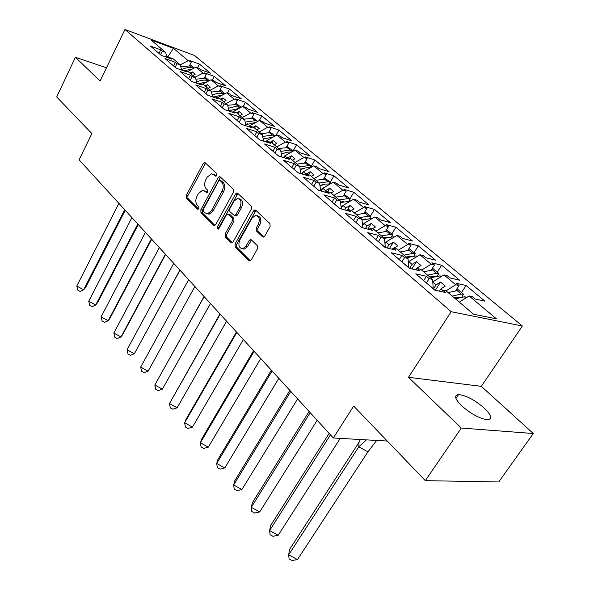 <?xml version="1.0" encoding="UTF-8"?>
<svg xmlns="http://www.w3.org/2000/svg" width="590" height="590" viewBox="0 0 590 590"><rect width="100%" height="100%" fill="white"/><g stroke="black" fill="none" stroke-linecap="round" stroke-linejoin="round"><path stroke-width="0.89" d="M216.685 175.481L216.604 173.504L205.195 162.796L204.524 162.538L203.189 163.585L186.315 195.305L186.411 198.07L197.436 209.103L197.997 209.303L198.837 208.609L198.764 206.64L197.318 205.202C195.467 202.835 195.356 199.848 196.986 196.241L198.402 193.594L202.414 190.356L204.826 191.234L206.825 192.856L207.709 192.141L207.636 190.172L206.161 188.748C204.28 186.403 204.162 183.416 205.814 179.766L207.245 177.096L211.456 173.77L213.757 174.618L215.763 176.211L216.685 175.481M484.279 408.118C474.611 399.88 466.041 395.359 458.57 394.562C453.835 395.212 454.883 398.98 461.704 405.861C471.336 414.18 479.972 418.804 487.613 419.719C492.525 418.996 491.411 415.131 484.279 408.118M106.473 67.791L75.395 57.282L56.714 96.974L91.892 133.591L79.09 159.802L333.328 437.987L387.283 441.062M533.286 433.51L481.315 386.339L408.472 377.305L461.284 428.052L533.286 433.51L498.764 481.949L425.324 480.658L353.668 406.075L333.328 437.987M461.284 428.052L425.324 480.658M262.469 236.752L263.509 237.062L264.74 236.052L270.102 226.597L269.94 223.573L255.721 210.224L254.799 209.922L253.501 210.962L235.071 243.958L235.204 246.908L248.928 260.647L250.013 260.957L251.148 259.998L257.52 248.766L257.373 245.75L251.362 239.887L250.352 239.577L249.15 240.573L246.023 246.119L242.896 248.729C238.972 248.228 237.947 245.307 239.806 239.968L251.967 218.226L255.404 215.468C259.231 216.11 260.205 219.045 258.324 224.266L256.259 227.932L256.407 230.926L262.469 236.752L263.642 237.025M408.472 377.305L451.173 311.712L124.955 29.5L194.619 55.534L522.379 325.997L451.173 311.712M75.395 57.282L100.094 81.014L124.955 29.5M233.5 192.133L233.375 189.243L220.24 176.912L219.495 176.646L218.167 177.693L200.836 209.797L200.947 212.614L213.632 225.314L214.509 225.609L215.704 224.628L233.5 192.133M237.63 193.24L251.288 206.065L251.436 209.022L233.072 241.959L231.907 242.94L230.933 242.63L225.24 236.937L225.115 234.016L232.408 220.83L232.276 217.917L227.622 213.949L226.383 214.959L218.868 228.618L218.042 229.304L217.327 227.076L235.484 193.999L236.804 192.959L237.63 193.24M433.525 288.894L436.106 284.859L432.802 282.05M409.563 268.362L412.063 264.372L408.759 261.554L408.317 262.27M387.077 247.977L389.053 244.754L385.89 242.055L384.968 243.567M365.476 228.514L367.01 225.963L363.978 223.374L362.658 225.572M344.707 209.907L345.873 207.938L342.96 205.46L341.315 208.255M324.743 192.097L325.584 190.644L322.789 188.262L321.167 191.057M305.531 175.024L306.099 174.028L303.408 171.742L302.124 174.006M286.976 157.729L284.778 155.856L283.783 157.641M268.266 141.777L266.85 140.567L266.105 141.932M250.278 126.437L249.592 125.854L249.061 126.835M232.969 111.687L232.615 112.307M202.363 84.326L210.977 79.775L218.307 85.919L210.151 90.255M227.445 93.146L229.569 89.112L219.864 85.653L221.56 87.069L218.307 85.919M229.569 89.112L241.31 98.855L231.575 95.44L229.834 93.987L226.582 92.844L234.178 99.209L225.904 103.648M243.154 106.525L245.425 102.277L235.683 98.877L237.438 100.344L234.178 99.209M245.425 102.277L257.587 112.373L247.822 109.017L246.023 107.513L242.748 106.384L250.625 112.985L242.239 117.535M259.364 120.508L261.857 115.92L252.078 112.579L253.899 114.099L250.625 112.985M261.857 115.92L274.468 126.393L264.667 123.096L262.801 121.533L259.519 120.426L267.69 127.27L259.187 131.946M275.847 135.589L278.893 130.066L269.084 126.791L270.98 128.369L267.69 127.27M278.893 130.066L291.976 140.929L282.145 137.706L280.206 136.084L276.917 134.999L285.405 142.109L276.776 146.91M292.891 151.305L296.571 144.749L286.733 141.541L288.702 143.178L285.405 142.109M296.571 144.749L310.148 156.026L300.295 152.876L298.289 151.195L294.985 150.133L303.806 157.515L295.059 162.449M310.569 167.619L314.92 159.986L305.067 156.859L307.11 158.562L303.806 157.515M314.92 159.986L329.028 171.705L319.161 168.637L317.073 166.889L313.762 165.856L322.937 173.534L314.057 178.608M329.345 183.829L333.984 175.82L324.117 172.782L326.241 174.552L322.937 173.534M333.984 175.82L348.653 188.004L338.778 185.031L336.602 183.21L333.291 182.214L342.834 190.201L333.829 195.415M349.959 198.815L353.808 192.288L343.933 189.338L346.146 191.19L342.834 190.201M353.808 192.288L369.067 204.959L359.199 202.097L356.935 200.202L353.624 199.236L363.558 207.555L354.42 212.924M370.461 216.043L374.436 209.421L364.568 206.581L366.869 208.506L363.558 207.555M374.436 209.421L390.329 222.614L380.462 219.864L378.101 217.894L374.798 216.965L385.152 225.638L375.882 231.169M391.812 233.979L395.927 227.261L386.059 224.547L388.456 226.545L385.152 225.638M395.927 227.261L412.484 241.015L402.638 238.397L400.175 236.339L396.871 235.454L407.668 244.503L398.265 250.204M414.062 252.668L418.317 245.853L408.472 243.272L410.972 245.359L407.668 244.503M418.317 245.853L435.59 260.205L425.766 257.727L423.2 255.581L419.903 254.747L431.179 264.187L421.629 270.072M437.271 272.167L441.674 265.257L431.865 262.823L434.476 265.006L431.179 264.187M441.674 265.257L459.713 280.235L449.927 277.919L447.242 275.678L443.96 274.888L455.746 284.764L446.047 290.841L473.556 314.219L496.463 318.866L469.109 295.951L472.376 296.681L475.186 299.027L484.914 301.166L466.071 285.516L456.299 283.237L459.027 285.523L455.746 284.764M433.222 288.628L432.64 279.431L429.166 278.627L426.43 276.29L415.78 273.819L434.8 290.14L445.421 292.478L442.596 290.066L446.055 290.841M432.64 279.431L420.81 269.372L417.329 268.538L420.028 270.84L409.372 268.317L391.222 252.734L401.886 255.381L404.511 257.616L407.992 258.472L396.679 248.855L393.198 247.97L395.772 250.167L385.1 247.483L367.747 232.585L378.433 235.388L380.941 237.527L384.429 238.434L373.61 229.237L370.122 228.308L372.585 230.41L361.899 227.563L345.305 213.322L355.991 216.265L358.388 218.307L361.877 219.266L351.515 210.453L348.026 209.48L350.386 211.493L339.7 208.513L323.814 194.877L334.493 197.945L336.787 199.899L340.275 200.895L330.348 192.458L326.86 191.44L329.124 193.365L318.453 190.268L303.223 177.199L313.88 180.378L316.085 182.258L319.574 183.291L310.045 175.193L306.564 174.139L308.732 175.99L298.075 172.782L283.473 160.244L294.108 163.526L296.224 165.333L299.698 166.395L290.553 158.622L287.079 157.537L289.166 159.315L278.532 156.011L264.512 143.975L275.117 147.345L277.153 149.078L280.619 150.177L271.828 142.699L268.369 141.585L270.368 143.296L259.77 139.904L246.296 128.34L256.871 131.791L258.826 133.458L262.277 134.579L253.825 127.396L250.374 126.253L252.306 127.897L241.738 124.431L228.78 113.309L239.311 116.827L241.192 118.435L244.644 119.578L236.502 112.668L233.065 111.503L234.923 113.088L224.399 109.548L211.935 98.84L222.415 102.431L224.23 103.973L227.659 105.145L219.827 98.486L216.405 97.298L218.189 98.825L207.717 95.219L195.71 84.916L206.146 88.559L207.887 90.049L211.301 91.236L203.756 84.82L200.342 83.618L202.068 85.085L191.639 81.427L180.075 71.493L190.459 75.188L192.141 76.626L195.533 77.828L188.254 71.641L184.862 70.424L186.521 71.84L176.152 68.13L164.994 58.558L175.326 62.297L176.948 63.676L180.326 64.9L173.305 58.926L169.927 57.695L171.528 59.059L161.218 55.312L150.45 46.072L160.723 49.848L162.287 51.183L165.65 52.422L151.033 39.987L173.46 48.358L188.203 60.704L180.252 64.834M197.584 67.769L199.464 64.104L189.84 60.564L191.425 61.891L188.203 60.704M199.464 64.104L210.416 73.204L200.762 69.694L199.147 68.337L195.917 67.164L202.997 73.094L194.943 77.32M212.26 80.24L214.258 76.39L204.59 72.895L206.234 74.259L202.997 73.094M214.258 76.39L225.594 85.808L215.896 82.342L214.222 80.941L210.977 79.775M442.456 290.28L440.848 288.908L439.41 291.158M440.848 288.908L445.325 286.113L440.568 282.086L436.106 284.859M432.795 281.828L443.96 274.888M417.204 268.745L416.606 268.244L415.625 269.8M408.774 267.646L407.992 258.472M416.606 268.244L421.017 265.53L416.459 261.68L412.063 264.372M408.759 261.554L419.903 254.747M385.388 247.549L384.429 238.434M393.913 248.154L397.749 245.838L393.39 242.143L389.053 244.754M385.89 242.055L396.871 235.454M362.939 227.843L361.877 219.266M372.253 228.876L375.461 226.966L371.28 223.433L367.01 225.963M363.978 223.374L374.798 216.965M341.418 208.993L340.275 200.895M351.433 210.431L354.089 208.875L350.077 205.482L345.873 207.938M342.96 205.46L353.624 199.236M320.776 190.946L319.574 183.291M330.997 193.004L333.579 191.514L329.729 188.254L325.584 190.644M322.789 188.262L333.291 182.214M300.944 173.652L299.698 166.395M311.336 176.292L313.88 174.839L310.178 171.705L306.099 174.028M303.408 171.742L313.762 165.856M281.895 157.058L280.619 150.177M292.433 160.222L294.948 158.806L291.386 155.797L287.854 157.781M284.778 155.856L294.985 150.133M263.582 141.121L262.277 134.579M274.254 144.764L276.732 143.392L273.31 140.494L270.242 142.19M266.85 140.567L276.917 134.999M245.956 125.81L244.644 119.578M256.753 129.881L259.194 128.546L255.898 125.751L253.25 127.204M249.592 125.854L259.519 120.426M228.979 111.082L227.659 105.145M239.901 115.552L242.306 114.246L239.127 111.554L236.73 112.852M233.19 111.547L242.748 106.384M212.629 96.908L211.301 91.236M223.647 101.731L226.022 100.462L222.954 97.866L220.586 99.127M217.518 97.689L226.582 92.844M196.854 83.256L195.533 77.828M207.968 88.404L210.313 87.158L207.356 84.658L205.018 85.889M181.639 70.092L180.326 64.9M192.842 75.535L195.15 74.325L192.296 71.906L189.987 73.116M187.716 71.449L195.917 67.164M169.846 57.872L166.528 55.762M167.383 57.555L173.46 48.358M166.955 57.4L165.65 52.422M481.315 386.339L522.379 325.997M459.337 302.132L469.109 295.951M169.596 58.358L169.927 57.695M158.968 53.38L160.723 49.848M160.524 54.715L162.287 51.183M189.442 65.778L191.425 61.891M220.107 176.816L219.495 176.646M237.497 193.137L236.804 192.959M458.069 297.817L458.526 297.109M461.505 292.529L466.071 285.516M184.508 71.117L184.862 70.424M173.519 65.873L175.326 62.297M175.134 67.26L176.948 63.676M204.184 78.212L206.234 74.259M441.586 291.637L442.596 290.066M423.694 280.604L426.43 276.29M426.423 282.949L429.166 278.627M455.731 290.612L459.027 285.523M416.422 269.984L417.329 268.538M399.253 259.63L401.886 255.381M401.864 261.872L404.511 257.616M431.32 269.969L434.476 265.006M392.372 249.312L393.198 247.97M375.889 239.577L378.433 235.388M378.389 241.716L380.941 237.527M407.956 250.219L410.972 245.359M369.37 229.554L370.122 228.308M353.535 220.387L355.991 216.265M355.925 222.437L358.388 218.307M385.565 231.295L388.456 226.545M347.34 210.645L348.026 209.48M332.118 202.001L334.493 197.945M334.412 203.97L336.787 199.899M364.082 213.152L366.869 208.506M326.233 192.532L326.86 191.44M311.586 184.382L313.88 180.378M313.784 186.263L316.085 182.258M343.469 195.747L346.146 191.19M305.981 175.164L306.564 174.139M291.888 167.472L294.108 163.526M293.997 169.278L296.224 165.333M323.659 179.021L326.241 174.552M286.541 158.496L287.079 157.537M272.964 151.232L275.117 147.345M274.992 152.972L277.153 149.078M300.989 169.352L301.232 168.924M304.617 162.951L307.11 158.562M267.867 142.492L268.369 141.585M254.784 135.619L256.871 131.791M256.731 137.293L258.826 133.458M286.298 147.485L288.702 143.178M249.909 127.116L250.374 126.253M237.291 120.611L239.311 116.827M239.164 122.219L241.192 118.435M268.656 132.595L270.98 128.369M232.637 112.314L233.065 111.503M220.454 106.156L222.415 102.431M222.26 107.704L224.23 103.973M251.657 118.258L253.899 114.099M215.999 98.073L216.405 97.298M204.236 92.232L206.146 88.559M205.969 93.729L207.887 90.049M235.27 104.43L237.438 100.344M199.966 84.348L200.342 83.618M188.601 78.817L190.459 75.188M190.275 80.255L192.141 76.626M219.451 91.089L221.56 87.069M191.16 74.111L192.296 71.906M206.19 86.892L207.356 84.658M221.759 100.13L222.954 97.866M237.895 113.848L239.127 111.554M254.637 128.082L255.898 125.751M272.005 142.846L273.31 140.494M289.919 158.422L291.386 155.797M308.467 174.714L310.178 171.705M327.73 191.691L329.729 188.254M347.068 210.564L350.077 205.482M367.836 229.141L371.28 223.433M389.437 248.574L393.39 242.143M411.923 268.922L416.459 261.68M435.332 290.258L440.568 282.086M216.294 175.982L213.189 174.19M204.192 190.747L207.356 192.598M205.549 163.128L187.856 195.696L187.952 198.454L198.528 209.022M220.557 177.214L202.385 210.173L202.495 212.99L214.952 225.446M220.077 180.577L218.625 181.115L203.373 209.332L203.447 211.309L204.995 212.85L207.643 213.772L211.522 210.586L222.061 191.212C223.75 187.495 223.625 184.456 221.67 182.081L220.077 180.577L221.619 181.005L219.989 180.511M207.304 213.801L209.192 214.148L213.079 210.969L211.522 210.586M221.619 181.005L223.219 182.502C225.166 184.869 225.299 187.908 223.61 191.617L213.079 210.969M232.298 242.785L226.796 237.283L225.24 236.937M228.367 214.133L230.048 214.627L233.832 218.293L233.965 221.206L226.671 234.37L226.796 237.283M237.91 193.505L218.883 227.438L218.676 228.905M240.042 207.016C241.863 202.016 240.986 199.155 237.423 198.439L233.942 201.212L229.768 208.801L229.894 211.707L234.569 215.667L235.823 214.649L240.042 207.016L241.598 207.415C243.397 202.599 242.593 199.737 239.193 198.83M235.358 215.859L236.125 216.051L237.379 215.033L235.823 214.649M241.598 207.415L237.379 215.033M257.329 215.822C260.883 216.781 261.739 219.723 259.88 224.65L257.823 228.308L257.97 231.302L263.848 236.937M242.46 248.796L244.467 249.076L247.594 246.465L246.023 246.119M251.547 240.064L247.594 246.465M255.964 210.446L236.634 244.304L236.767 247.254L250.352 260.824M118.915 203.38L76.774 286.025L83.625 289.793L124.711 209.723M76.774 286.025L77.851 290.199L80.129 291.453L83.625 289.793L85.624 287.463L125.235 210.298M180.813 66.81L190.105 65.903L189.596 65.468M193.918 68.204L192.488 67.902C188.984 67.208 185.326 67.754 181.506 69.546M192.016 69.2L184.943 70.453M184.825 70.498L183.881 70.896M194.265 68.027L190.843 65.151L189.869 64.944M131.939 217.629L88.729 301.188L95.691 305.015L137.809 224.06M88.729 301.188L89.776 305.377L92.092 306.645L95.691 305.015L97.638 302.545L138.244 224.532M195.865 79.193L204.885 78.337L204.354 77.895M209.103 80.771L207.348 80.41C203.926 79.753 200.327 80.284 196.551 82.01M207.179 81.789L198.277 83.758M209.31 80.66L205.585 77.533L204.642 77.342M213.75 96.804L213.086 97.07M145.398 232.357L101.082 316.852L108.154 320.739L151.357 238.884M101.082 316.852L102.1 321.048L104.445 322.339L108.154 320.739L110.042 318.121L151.689 239.245M211.478 92.003L220.181 91.214L219.635 90.749M224.842 93.773L218.352 93.183L212.157 94.909M222.88 94.82L213.167 97.099M224.886 93.751L220.837 90.344L219.937 90.167M207.85 95.27L207.429 94.975M230.483 110.013L228.876 110.618M159.322 247.594L113.841 333.033L121.031 336.979L165.37 254.216M113.841 333.033L114.829 337.244L117.218 338.549L121.031 336.979L122.868 334.213L165.598 254.46M227.688 105.271L236.03 104.548L235.454 104.069M240.779 107.446L235.144 106.561L228.352 108.265M239.149 108.331L228.913 110.772M240.89 107.188L236.642 103.619L235.786 103.457M224.628 109.622L223.735 108.973M247.77 123.76L245.669 124.475M173.733 263.361L127.034 349.767L134.343 353.779L179.876 270.08M127.034 349.767L127.986 353.985L130.419 355.313L134.343 353.779L179.987 270.205M244.127 119.143L252.454 118.376L251.864 117.875M257.137 121.724L257.424 121.083L255.19 120.684L245.175 122.108M256.031 122.337L245.72 124.704M257.424 121.083L252.21 117.233M241.989 124.512L240.661 123.502M265.655 138.067L263.133 138.857M188.66 279.697L140.685 367.083L148.12 371.162L194.892 286.519M140.685 367.083L141.6 371.302L144.071 372.659L148.12 371.162M261.097 133.569L269.49 132.713L268.878 132.197M274.092 136.563L274.571 135.486L272.329 135.11L262.653 136.46M265.655 141.784L266.385 141.416M273.546 136.865L263.184 139.144M274.571 135.486L269.247 131.518M259.637 139.66L258.243 138.598M284.159 152.958L281.29 153.769M204.044 296.527L154.816 385.005L162.375 389.149L210.46 303.548M162.375 389.149L158.201 390.602L155.694 389.223L154.816 385.005L204.133 296.623M278.709 148.547L287.168 147.596L286.534 147.058M291.689 151.947L292.375 150.443L290.125 150.081L280.84 151.35M282.957 157.383L284.328 156.667M291.74 151.947L286.696 152.25L281.356 154.13M292.375 150.443L286.932 146.342M277.919 155.347L276.533 154.292M303.334 168.46L300.192 169.256M219.945 313.924L169.455 403.567L177.148 407.786L226.597 321.211M177.148 407.786L172.841 409.187L170.289 407.793L169.455 403.567L220.173 314.175M297.006 164.101L305.531 163.054L304.875 162.501M310.119 167.575L310.864 165.974L308.607 165.635L299.772 166.815M300.944 173.622L302.972 172.509M310.65 167.626L305.635 167.862L300.266 169.684M310.864 165.974L305.303 161.741M296.94 171.668L295.553 170.621M323.231 184.611L319.891 185.349M236.443 331.978L186.145 419.136L184.626 422.809L192.451 427.101L243.345 339.538M192.451 427.101L188.011 428.451L185.408 427.027L184.626 422.809L236.819 332.391M316.026 180.275L324.625 179.124L323.94 178.541M329.272 183.822L330.09 182.126L327.819 181.809L319.205 182.981M320.613 189.943L322.376 188.977M330.319 183.925L325.348 184.095L319.972 185.843M330.09 182.126L324.404 177.738M316.742 188.667L315.37 187.627M343.882 201.433L340.445 202.09M253.56 350.711L201.78 438.864L200.357 442.766L208.329 447.132L260.736 358.565M208.329 447.132L203.734 448.422L201.094 446.977L200.357 442.766L254.106 351.308M335.813 197.104L344.479 195.836L343.771 195.238M349.184 200.74L350.084 198.919L347.805 198.631L339.125 199.922M341.123 206.906L342.576 206.117M350.608 200.991L340.526 202.643M350.423 200.836L350.799 200.888M350.084 198.919L344.272 194.376M337.384 206.382L336.02 205.35M365.335 218.971L361.906 219.51M271.356 370.181L218.012 459.345L216.685 463.475L224.805 467.914L278.812 378.338M224.805 467.914L220.063 469.153L217.363 467.678L216.685 463.475L272.071 370.97M356.426 214.627L365.151 213.233L364.413 212.606M369.915 218.359L370.896 216.412L368.617 216.147L359.878 217.562M362.533 224.561L363.617 223.971M371.737 218.779L371.346 218.447L361.987 220.129M371.346 218.447L372.15 218.536M370.896 216.412L364.959 211.699M361.169 226.936L357.555 223.839M387.652 237.269L383.707 237.822M289.845 390.418L234.857 480.599L233.647 484.98L241.915 489.508L297.603 398.899M241.915 489.508L237.01 490.674L234.26 489.169L233.647 484.98L290.752 391.406M377.902 232.888L386.693 231.361L385.919 230.712M391.502 236.738L392.586 234.628L390.3 234.4L381.501 235.948M384.901 242.94L385.572 242.579M393.766 237.32L393.147 236.797L384.333 238.36M393.147 236.797L394.43 236.922M392.586 234.628L386.516 229.739M383.817 246.377L385.329 247.535M381.391 244.142L380.041 243.139M410.883 256.37L406.237 256.982M309.086 411.466L252.365 502.687L251.274 507.341L259.703 511.943L317.162 420.301M259.703 511.943L254.622 513.034L251.819 511.508L251.274 507.341L310.2 412.683M400.3 251.937L409.158 250.271L408.346 249.592M413.996 255.913L415.213 253.634L412.919 253.435L404.054 255.123M416.754 256.665L415.891 255.935L407.019 257.646M415.891 255.935L417.698 256.09M415.213 253.634L408.995 248.545M407.491 266.695L409.467 268.339M404.873 264.305L403.545 263.317M435.096 276.327L429.756 276.976M329.124 433.392L270.567 525.646L269.601 530.587L278.2 535.285L340.231 438.385M278.2 535.285L272.934 536.295L270.08 534.739L269.601 530.587L330.452 434.845M423.686 271.82L432.595 269.999L431.755 269.291M437.463 275.95L438.82 273.465L436.526 273.31L427.61 275.154M440.767 276.872L439.631 275.921L430.707 277.787M439.631 275.921L441.976 276.12M438.82 273.465L432.47 268.17M432.256 287.957L434.395 289.793M429.439 285.383L428.134 284.417M460.458 297.161L454.337 297.876M376.693 440.457L367.917 451.837L358.794 446.822L366.449 439.875M359.022 442.316L358.794 446.822L288.687 554.792L289.085 558.914L291.991 560.5L297.456 559.578L288.687 554.792L289.506 549.548L359.022 442.316L360.291 439.528M297.456 559.578L367.917 451.837M448.127 292.603L457.088 290.619L456.21 289.874M461.963 296.91L463.489 294.189L461.196 294.071L452.228 296.084M465.864 298.002L464.441 296.807L455.465 298.835M464.441 296.807L467.096 297.227M463.489 294.189L456.962 288.709M215.298 175.046L213.757 174.618M206.95 192.834L206.294 192.657M206.367 191.639L204.826 191.234M198.129 209.273L197.436 209.103M187.952 198.454L186.411 198.07M187.856 195.696L186.315 195.305M204.73 164.02L203.189 163.585M215.874 176.196L215.247 176.027M214.694 225.564L213.632 225.314M202.495 212.99L200.947 212.614M202.385 210.173L200.836 209.797M219.709 178.114L218.167 177.693M223.61 191.617L222.061 191.212M223.219 182.502L221.67 182.081M232.084 242.888L230.933 242.63M226.671 234.37L225.115 234.016M233.965 221.206L232.408 220.83M233.832 218.293L232.276 217.917M230.048 214.627L228.5 214.244M218.883 227.438L217.327 227.076M237.04 194.412L235.484 193.999M257.97 231.302L256.407 230.926M257.823 228.308L256.259 227.932M259.88 224.65L258.324 224.266M250.713 240.927L249.15 240.573M250.175 260.905L248.928 260.647M236.767 247.254L235.204 246.908M236.634 244.304L235.071 243.958M255.057 211.36L253.501 210.962M192.488 67.902L190.105 65.903M207.348 80.41L204.885 78.337M222.732 93.36L220.181 91.214M238.67 106.775L236.03 104.548M255.19 120.684L252.454 118.376M272.329 135.11L269.49 132.713M290.125 150.081L287.168 147.596M308.607 165.635L305.531 163.054M327.819 181.809L324.625 179.124M347.805 198.631L344.479 195.836M368.617 216.147L365.151 213.233M390.3 234.4L386.693 231.361M412.919 253.435L409.158 250.271M436.526 273.31L432.595 269.999M461.196 294.071L457.088 290.619M455.952 398.449L458.57 394.562M205.077 162.7L204.524 162.538M209.192 214.148L207.643 213.772M236.125 216.051L234.569 215.667M244.467 249.076L242.896 248.729M251.237 239.776L250.352 239.577M255.618 210.136L254.799 209.922M260.013 139.985L259.29 139.358M278.775 156.084L277.573 155.052M298.319 172.855L296.593 171.373M318.696 190.341L316.402 188.372M339.951 208.58L337.045 206.087M384.827 247.092L381.059 243.862M408.487 267.403L404.548 264.018M433.244 288.65L429.122 285.11"/></g></svg>
